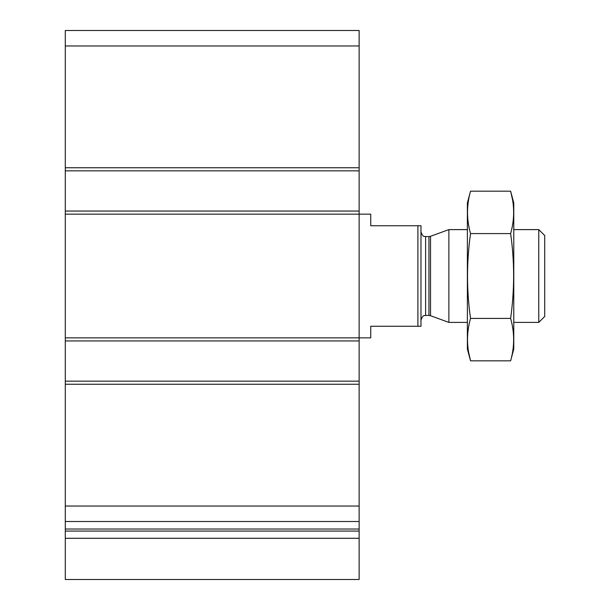 <?xml version="1.0" encoding="UTF-8"?>
<svg xmlns="http://www.w3.org/2000/svg" width="610" height="610" viewBox="0 0 610 610"><rect width="100%" height="100%" fill="white"/><g stroke="black" fill="none" stroke-linecap="round" stroke-linejoin="round"><path stroke-width="0.91" d="M359.13 170.846L65.293 170.846L65.293 30.5L359.13 30.5L359.13 579.5L65.293 579.5L65.293 538.287L359.13 538.287M65.293 170.846L65.293 211.052L359.13 211.052M65.293 211.052L65.293 340.952L359.13 340.952M65.293 340.952L65.293 381.166L359.13 381.166M65.293 381.166L65.293 521.504L359.13 521.504M65.293 521.504L65.293 538.287M417.896 225.746L417.896 326.266L420.984 326.266L420.984 225.746L370.727 225.746L370.727 214.148L65.293 214.148M417.896 326.266L370.727 326.266L370.727 337.864L65.293 337.864M538.775 229.612L538.775 322.4L544.707 316.468L544.707 235.536L538.775 229.612L513.772 229.612M467.382 322.4L448.876 322.4L448.876 229.612L467.382 229.612M510.623 360.823L513.772 349.072L513.772 202.932L510.623 191.182C514.634 205.318 514.634 219.455 510.623 233.592C514.626 261.507 514.626 289.781 510.623 318.412C514.634 332.549 514.634 346.686 510.623 360.823L470.531 360.823C466.52 346.686 466.52 332.549 470.531 318.412C466.528 290.505 466.528 262.231 470.531 233.592C466.52 219.455 466.52 205.318 470.531 191.182L510.623 191.182L512.514 199.661M468.64 352.344L470.531 360.823L467.382 349.072L467.382 202.932L470.531 191.182M510.623 318.412L470.531 318.412M510.623 233.592L470.531 233.592M65.293 45.963L359.13 45.963M65.293 167.75L359.13 167.75M65.293 384.254L359.13 384.254M65.293 506.041L359.13 506.041M65.293 529.022L359.13 529.022M65.293 531.066L359.13 531.066M430.53 236.291L428.944 236.566L428.944 315.439L430.53 315.721L430.53 236.291L448.876 229.612M428.944 315.439L425.627 315.439L425.627 236.566C424.774 235.834 423.416 238.411 420.984 231.93M538.775 322.4L513.772 322.4M430.53 315.721L448.876 322.4M428.944 236.566L425.627 236.566M425.627 315.439C424.774 316.178 423.416 313.593 420.984 320.075"/></g></svg>

